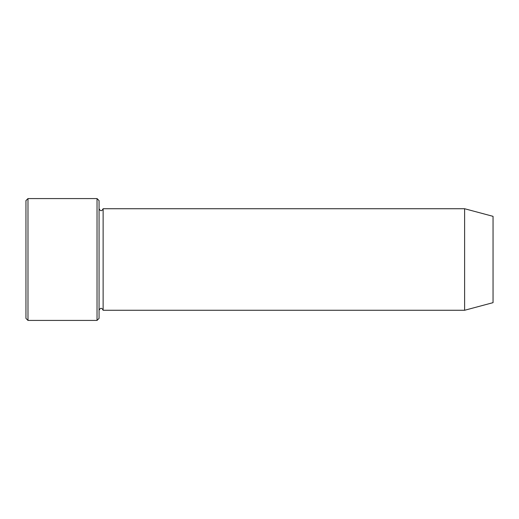 <?xml version="1.0" encoding="UTF-8"?>
<svg xmlns="http://www.w3.org/2000/svg" width="519" height="519" viewBox="0 0 519 519"><rect width="100%" height="100%" fill="white"/><g stroke="black" fill="none" stroke-linecap="round" stroke-linejoin="round"><path stroke-width="0.78" d="M97.034 198.576L99.064 200.606L99.064 318.394L97.034 320.424L27.981 320.424L27.981 198.576L97.034 198.576L97.034 320.424M493.05 302.655L493.05 216.345L464.615 208.729L464.615 310.271L493.05 302.655M99.064 310.271C100.414 307.65 101.769 307.65 103.125 310.271L103.125 208.729C101.769 211.35 100.414 211.35 99.064 208.729M103.125 310.271L464.615 310.271M27.981 320.424L25.95 318.394L25.95 200.606L27.981 198.576M103.125 208.729L464.615 208.729"/></g></svg>
